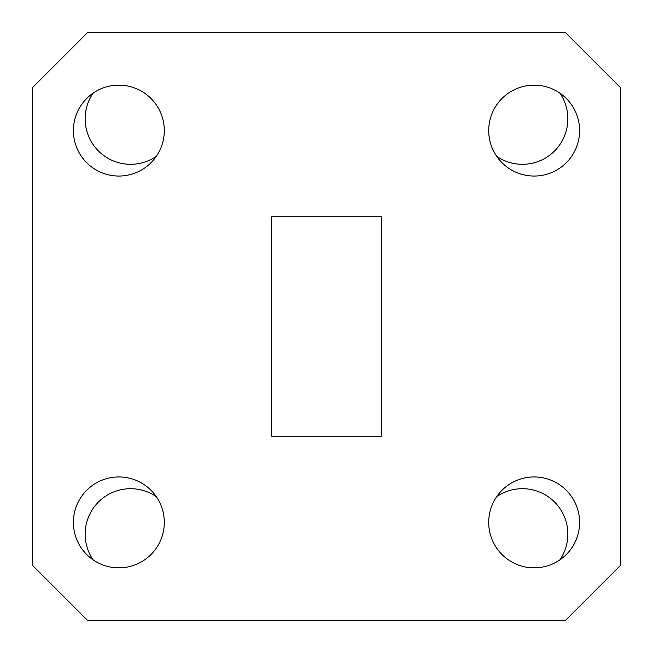 <?xml version="1.0" encoding="UTF-8"?>
<svg xmlns="http://www.w3.org/2000/svg" width="653" height="653" viewBox="0 0 653 653"><rect width="100%" height="100%" fill="white"/><g stroke="black" fill="none" stroke-linecap="round" stroke-linejoin="round"><path stroke-width="0.98" d="M579.603 522.4A45.449 45.449 0 0 0 534.154 476.951A45.449 45.449 0 0 0 488.705 522.4A45.449 45.449 0 0 0 534.154 567.849A45.449 45.449 0 0 0 579.603 522.4M579.603 130.6A45.449 45.449 0 0 0 534.154 85.151A45.449 45.449 0 0 0 488.705 130.6A45.449 45.449 0 0 0 534.154 176.049A45.449 45.449 0 0 0 579.603 130.6M164.295 130.6A45.449 45.449 0 0 0 118.846 85.151A45.449 45.449 0 0 0 73.397 130.6A45.449 45.449 0 0 0 118.846 176.049A45.449 45.449 0 0 0 164.295 130.6M164.295 522.4A45.449 45.449 0 0 0 118.846 476.951A45.449 45.449 0 0 0 73.397 522.4A45.449 45.449 0 0 0 118.846 567.849A45.449 45.449 0 0 0 164.295 522.4M620.35 565.498L620.35 87.502L565.498 32.65L87.502 32.65L32.65 87.502L32.65 565.498L87.502 620.35L565.498 620.35L620.35 565.498M381.352 436.204L381.352 216.796L271.648 216.796L271.648 436.204L381.352 436.204M496.68 156.32A45.449 45.449 0 0 0 559.874 93.126M93.126 93.126A45.449 45.449 0 0 0 156.32 156.32M156.32 496.68A45.449 45.449 0 0 0 93.126 559.874M559.874 559.874A45.449 45.449 0 0 0 496.68 496.68"/></g></svg>
